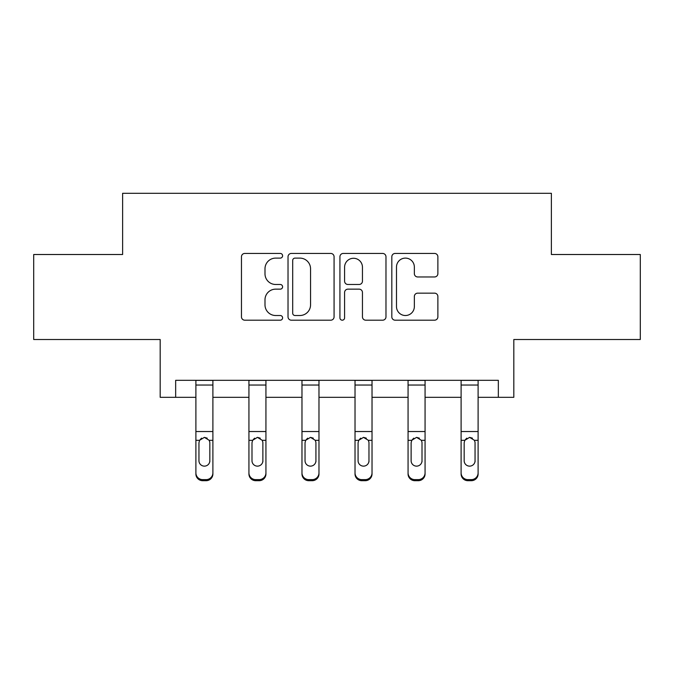 <?xml version="1.0" encoding="UTF-8"?>
<svg xmlns="http://www.w3.org/2000/svg" width="674" height="674" viewBox="0 0 674 674"><rect width="100%" height="100%" fill="white"/><g stroke="black" fill="none" stroke-linecap="round" stroke-linejoin="round"><path stroke-width="1.01" d="M282.6 255.775A2.334 2.334 0 0 0 280.258 253.441L244.797 253.441A3.336 3.336 0 0 0 241.461 256.777L241.461 316.847A3.336 3.336 0 0 0 244.797 320.192L280.258 320.192A2.334 2.334 0 0 0 282.6 317.85A2.334 2.334 0 0 0 280.258 315.516L275.674 315.516A10.683 10.683 0 0 1 264.992 304.833L264.992 299.829A10.683 10.683 0 0 1 275.674 289.146L280.258 289.146A2.334 2.334 0 0 0 282.6 286.812A2.334 2.334 0 0 0 280.258 284.479L275.674 284.479A10.683 10.683 0 0 1 264.992 273.796L264.992 268.791A10.683 10.683 0 0 1 275.674 258.108L280.258 258.108A2.334 2.334 0 0 0 282.6 255.775M175.661 397.323L175.661 380.321L498.339 380.321L498.339 397.323L513.815 397.323L513.815 339.519L640.3 339.519L640.3 254.511L551.383 254.511L551.383 193.303L122.617 193.303L122.617 254.511L33.7 254.511L33.7 339.519L160.185 339.519L160.185 397.323L195.89 397.323M434.536 276.963A3.336 3.336 0 0 0 437.881 273.627L437.881 256.777A3.336 3.336 0 0 0 434.536 253.441L395.158 253.441A3.336 3.336 0 0 0 391.821 256.777L391.821 316.847A3.336 3.336 0 0 0 395.158 320.192L434.536 320.192A3.336 3.336 0 0 0 437.881 316.847L437.881 296.493A3.336 3.336 0 0 0 434.536 293.156L417.686 293.156A3.336 3.336 0 0 0 414.35 296.493L414.35 306.586A8.931 8.931 0 0 1 405.419 315.516A8.931 8.931 0 0 1 396.489 306.586L396.489 267.039A8.931 8.931 0 0 1 405.419 258.108A8.931 8.931 0 0 1 414.35 267.039L414.35 273.627A3.336 3.336 0 0 0 417.686 276.963L434.536 276.963M334.077 256.777A3.336 3.336 0 0 0 330.74 253.441L291.362 253.441A3.336 3.336 0 0 0 288.025 256.777L288.025 316.847A3.336 3.336 0 0 0 291.362 320.192L330.74 320.192A3.336 3.336 0 0 0 334.077 316.847L334.077 256.777M343.26 253.441L382.638 253.441A3.336 3.336 0 0 1 385.975 256.777L385.975 316.847A3.336 3.336 0 0 1 382.638 320.192L365.788 320.192A3.336 3.336 0 0 1 362.452 316.847L362.452 292.491A3.336 3.336 0 0 0 359.107 289.146L347.927 289.146A3.336 3.336 0 0 0 344.591 292.491L344.591 317.85A2.334 2.334 0 0 1 342.257 320.192A2.334 2.334 0 0 1 339.923 317.85L339.923 256.777A3.336 3.336 0 0 1 343.26 253.441M212.891 397.323L248.933 397.323M265.935 397.323L301.977 397.323M318.979 397.323L355.021 397.323M372.023 397.323L408.065 397.323M425.067 397.323L461.109 397.323M478.11 397.323L498.339 397.323M295.027 258.108A2.334 2.334 0 0 0 292.693 260.442L292.693 313.183A2.334 2.334 0 0 0 295.027 315.516L299.871 315.516A10.683 10.683 0 0 0 310.554 304.833L310.554 268.791A10.683 10.683 0 0 0 299.871 258.108L295.027 258.108M362.452 267.207A8.931 8.931 0 0 0 353.521 258.277A8.931 8.931 0 0 0 344.591 267.207L344.591 281.142A3.336 3.336 0 0 0 347.927 284.479L359.107 284.479A3.336 3.336 0 0 0 362.452 281.142L362.452 267.207M195.89 441.386L195.89 472.878A6.799 6.748 0 0 0 202.689 479.627L206.092 479.627A6.799 6.748 0 0 0 212.891 472.878L212.891 473.948A6.799 6.748 180 0 1 206.092 480.697L206.092 479.627M209.833 461.8L209.833 460.738A5.443 5.4 180 0 1 204.391 466.138A5.443 5.4 180 0 1 198.948 460.738L198.948 442.826L198.948 460.738A5.443 5.4 180 0 0 204.391 466.138M207.221 438.159L204.391 437.359L209.226 440.324L209.833 442.405M201.551 438.159L199.555 440.324L198.948 442.826L199.555 440.324L204.391 437.359M212.891 380.321L212.891 473.948M195.89 380.321L195.89 472.878M202.689 479.627L202.689 480.697L206.092 480.697M202.689 480.697A6.799 6.748 180 0 1 195.89 473.948M209.833 442.826L209.833 460.738M265.935 441.386L265.935 473.948A6.799 6.748 180 0 1 259.136 480.697L259.136 479.627A6.799 6.748 0 0 0 265.935 472.878L265.935 473.948M262.877 461.8L262.877 460.738A5.443 5.4 180 0 1 257.434 466.138A5.443 5.4 180 0 1 251.992 460.738L251.992 442.826L251.992 460.738A5.443 5.4 180 0 0 257.434 466.138M260.265 438.159L257.434 437.359L262.27 440.324L262.877 442.405M254.595 438.159L252.598 440.324L251.992 442.826L252.598 440.324L257.434 437.359M318.979 441.386L318.979 473.948A6.799 6.748 180 0 1 312.18 480.697L312.18 479.627A6.799 6.748 0 0 0 318.979 472.878L318.979 473.948M315.921 461.8L315.921 460.738A5.443 5.4 180 0 1 310.478 466.138A5.443 5.4 180 0 1 305.036 460.738L305.036 442.826L305.036 460.738A5.443 5.4 180 0 0 310.478 466.138M313.309 438.159L310.478 437.359L315.314 440.324L315.921 442.405M307.639 438.159L305.642 440.324L305.036 442.826L305.642 440.324L310.478 437.359M265.935 380.321L265.935 472.878M255.732 479.627L255.732 480.697A6.799 6.748 180 0 1 248.933 473.948L248.933 472.878A6.799 6.748 0 0 0 255.732 479.627L259.136 479.627M248.933 380.321L248.933 472.878M255.732 480.697L259.136 480.697M262.877 442.826L262.877 460.738M318.979 380.321L318.979 472.878M308.776 479.627L308.776 480.697A6.799 6.748 180 0 1 301.977 473.948L301.977 472.878A6.799 6.748 0 0 0 308.776 479.627L312.18 479.627M301.977 380.321L301.977 472.878M308.776 480.697L312.18 480.697M315.921 442.826L315.921 460.738M372.023 441.386L372.023 473.948A6.799 6.748 180 0 1 365.224 480.697L365.224 479.627A6.799 6.748 0 0 0 372.023 472.878L372.023 473.948M368.964 461.8L368.964 460.738A5.443 5.4 180 0 1 363.522 466.138A5.443 5.4 180 0 1 358.079 460.738L358.079 442.826L358.079 460.738A5.443 5.4 180 0 0 363.522 466.138M366.353 438.159L363.522 437.359L368.358 440.324L368.964 442.405M360.683 438.159L358.686 440.324L358.079 442.826L358.686 440.324L363.522 437.359M372.023 380.321L372.023 472.878M361.82 479.627L361.82 480.697A6.799 6.748 180 0 1 355.021 473.948L355.021 472.878A6.799 6.748 0 0 0 361.82 479.627L365.224 479.627M355.021 380.321L355.021 472.878M361.82 480.697L365.224 480.697M368.964 442.826L368.964 460.738M425.067 441.386L425.067 473.948A6.799 6.748 180 0 1 418.268 480.697L418.268 479.627A6.799 6.748 0 0 0 425.067 472.878L425.067 473.948M422.008 461.8L422.008 460.738A5.443 5.4 180 0 1 416.566 466.138A5.443 5.4 180 0 1 411.123 460.738L411.123 442.826L411.123 460.738A5.443 5.4 180 0 0 416.566 466.138M419.397 438.159L416.566 437.359L421.402 440.324L422.008 442.405M413.726 438.159L411.73 440.324L411.123 442.826L411.73 440.324L416.566 437.359M425.067 380.321L425.067 472.878M414.864 479.627L414.864 480.697A6.799 6.748 180 0 1 408.065 473.948L408.065 472.878A6.799 6.748 0 0 0 414.864 479.627L418.268 479.627M408.065 380.321L408.065 472.878M414.864 480.697L418.268 480.697M422.008 442.826L422.008 460.738M478.11 441.386L478.11 473.948A6.799 6.748 180 0 1 471.311 480.697L471.311 479.627A6.799 6.748 0 0 0 478.11 472.878L478.11 473.948M475.052 461.8L475.052 460.738A5.443 5.4 180 0 1 469.609 466.138A5.443 5.4 180 0 1 464.167 460.738L464.167 442.826L464.167 460.738A5.443 5.4 180 0 0 469.609 466.138M472.44 438.159L469.609 437.359L474.445 440.324L475.052 442.405M466.77 438.159L464.774 440.324L464.167 442.826L464.774 440.324L469.609 437.359M478.11 380.321L478.11 472.878M467.908 479.627L467.908 480.697A6.799 6.748 180 0 1 461.109 473.948L461.109 472.878A6.799 6.748 0 0 0 467.908 479.627L471.311 479.627M461.109 380.321L461.109 472.878M467.908 480.697L471.311 480.697M475.052 442.826L475.052 460.738M195.89 380.389L212.891 380.389M209.226 440.324L212.891 440.324M195.89 440.324L199.555 440.324M195.89 431.529L212.891 431.529M195.89 385.048L212.891 385.048M248.933 380.389L265.935 380.389M262.27 440.324L265.935 440.324M248.933 440.324L252.598 440.324M248.933 431.529L265.935 431.529M248.933 385.048L265.935 385.048M301.977 380.389L318.979 380.389M315.314 440.324L318.979 440.324M301.977 440.324L305.642 440.324M301.977 431.529L318.979 431.529M301.977 385.048L318.979 385.048M355.021 380.389L372.023 380.389M368.358 440.324L372.023 440.324M355.021 440.324L358.686 440.324M355.021 431.529L372.023 431.529M355.021 385.048L372.023 385.048M408.065 380.389L425.067 380.389M421.402 440.324L425.067 440.324M408.065 440.324L411.73 440.324M408.065 431.529L425.067 431.529M408.065 385.048L425.067 385.048M461.109 380.389L478.11 380.389M474.445 440.324L478.11 440.324M461.109 440.324L464.774 440.324M461.109 431.529L478.11 431.529M461.109 385.048L478.11 385.048"/></g></svg>

